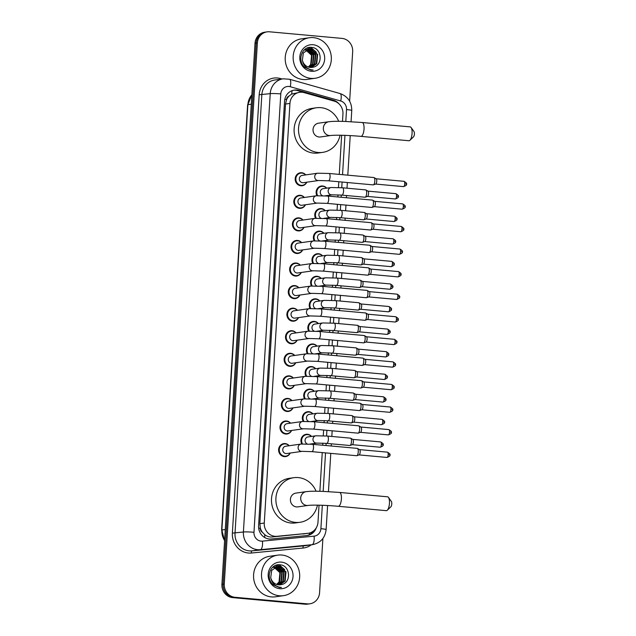 <?xml version="1.0" encoding="UTF-8"?>
<svg xmlns="http://www.w3.org/2000/svg" width="636" height="636" viewBox="0 0 636 636"><rect width="100%" height="100%" fill="white"/><g stroke="black" fill="none" stroke-linecap="round" stroke-linejoin="round"><path stroke-width="0.95" d="M316.966 195.705A6.551 6.106 -98.1 0 1 321.323 186.03A6.551 6.106 -98.1 0 1 322.643 185.998A6.551 6.106 -98.1 0 1 326.721 188.161M327.755 195.451A6.551 6.106 -98.1 0 1 327.468 196.015M315.591 218.275A6.551 6.106 -98.1 0 1 319.94 208.6A6.551 6.106 -98.1 0 1 321.26 208.568A6.551 6.106 -98.1 0 1 325.338 210.723M326.379 218.021A6.551 6.106 -98.1 0 1 326.093 218.585M314.208 240.845A6.551 6.106 -98.1 0 1 318.564 231.17A6.551 6.106 -98.1 0 1 319.884 231.138A6.551 6.106 -98.1 0 1 323.963 233.293M324.996 240.591A6.551 6.106 -98.1 0 1 324.71 241.155M312.825 263.415A6.551 6.106 -98.1 0 1 317.181 253.74A6.551 6.106 -98.1 0 1 318.501 253.708A6.551 6.106 -98.1 0 1 322.579 255.863M323.613 263.161A6.551 6.106 -98.1 0 1 323.327 263.725M311.449 285.985A6.551 6.106 -98.1 0 1 315.798 276.31A6.551 6.106 -98.1 0 1 317.118 276.278A6.551 6.106 -98.1 0 1 321.196 278.433M322.237 285.731A6.551 6.106 -98.1 0 1 321.951 286.295M310.066 308.555A6.551 6.106 -98.1 0 1 314.423 298.88A6.551 6.106 -98.1 0 1 315.742 298.848A6.551 6.106 -98.1 0 1 319.821 301.003M320.854 308.301A6.551 6.106 -98.1 0 1 320.568 308.865M308.683 331.125A6.551 6.106 -98.1 0 1 313.039 321.45A6.551 6.106 -98.1 0 1 314.359 321.419A6.551 6.106 -98.1 0 1 318.437 323.573M319.471 330.871A6.551 6.106 -98.1 0 1 319.185 331.435M307.307 353.695A6.551 6.106 -98.1 0 1 311.656 344.02A6.551 6.106 -98.1 0 1 312.976 343.989A6.551 6.106 -98.1 0 1 317.062 346.143M318.095 353.441A6.551 6.106 -98.1 0 1 317.809 354.006M305.924 376.266A6.551 6.106 -98.1 0 1 310.281 366.59A6.551 6.106 -98.1 0 1 311.6 366.559A6.551 6.106 -98.1 0 1 315.679 368.713M316.712 376.011A6.551 6.106 -98.1 0 1 316.426 376.576M304.541 398.836A6.551 6.106 -98.1 0 1 308.897 389.16A6.551 6.106 -98.1 0 1 310.217 389.129A6.551 6.106 -98.1 0 1 314.295 391.283M315.329 398.581A6.551 6.106 -98.1 0 1 315.043 399.146M303.165 421.406A6.551 6.106 -98.1 0 1 307.522 411.731A6.551 6.106 -98.1 0 1 308.834 411.699A6.551 6.106 -98.1 0 1 312.92 413.853M313.953 421.151A6.551 6.106 -98.1 0 1 313.667 421.716M301.782 443.976A6.551 6.106 -98.1 0 1 306.139 434.301A6.551 6.106 -98.1 0 1 307.458 434.269A6.551 6.106 -98.1 0 1 311.537 436.423M312.57 443.721A6.551 6.106 -98.1 0 1 312.284 444.286M302.656 249.908A6.551 6.106 -98.1 0 1 298.061 253.454A6.551 6.106 -98.1 0 1 296.742 253.486A6.551 6.106 -98.1 0 1 291.034 247.118A6.551 6.106 -98.1 0 1 296.217 240.48A6.551 6.106 -98.1 0 1 297.537 240.448A6.551 6.106 -98.1 0 1 301.615 242.61M301.273 272.478A6.551 6.106 -98.1 0 1 296.678 276.024A6.551 6.106 -98.1 0 1 295.358 276.056A6.551 6.106 -98.1 0 1 289.65 269.688A6.551 6.106 -98.1 0 1 294.842 263.05A6.551 6.106 -98.1 0 1 296.161 263.018A6.551 6.106 -98.1 0 1 300.24 265.18M299.89 295.048A6.551 6.106 -98.1 0 1 295.303 298.594A6.551 6.106 -98.1 0 1 293.983 298.626A6.551 6.106 -98.1 0 1 288.275 292.258A6.551 6.106 -98.1 0 1 293.458 285.62A6.551 6.106 -98.1 0 1 294.778 285.588A6.551 6.106 -98.1 0 1 298.856 287.75M298.515 317.618A6.551 6.106 -98.1 0 1 293.919 321.164A6.551 6.106 -98.1 0 1 292.6 321.196A6.551 6.106 -98.1 0 1 286.892 314.828A6.551 6.106 -98.1 0 1 292.075 308.19A6.551 6.106 -98.1 0 1 293.395 308.158A6.551 6.106 -98.1 0 1 297.473 310.32M304.032 227.338A6.551 6.106 -98.1 0 1 299.437 230.884A6.551 6.106 -98.1 0 1 298.125 230.916A6.551 6.106 -98.1 0 1 292.417 224.548A6.551 6.106 -98.1 0 1 297.6 217.91A6.551 6.106 -98.1 0 1 298.92 217.878A6.551 6.106 -98.1 0 1 302.998 220.04M306.798 182.198A6.551 6.106 -98.1 0 1 302.203 185.744A6.551 6.106 -98.1 0 1 300.884 185.776A6.551 6.106 -98.1 0 1 295.176 179.408A6.551 6.106 -98.1 0 1 300.359 172.769A6.551 6.106 -98.1 0 1 301.679 172.738A6.551 6.106 -98.1 0 1 305.757 174.9M305.415 204.768A6.551 6.106 -98.1 0 1 300.82 208.314A6.551 6.106 -98.1 0 1 299.5 208.346A6.551 6.106 -98.1 0 1 293.792 201.978A6.551 6.106 -98.1 0 1 298.984 195.339A6.551 6.106 -98.1 0 1 300.295 195.308A6.551 6.106 -98.1 0 1 304.382 197.47M297.131 340.188A6.551 6.106 -98.1 0 1 292.536 343.734A6.551 6.106 -98.1 0 1 291.216 343.766A6.551 6.106 -98.1 0 1 285.508 337.398A6.551 6.106 -98.1 0 1 290.7 330.76A6.551 6.106 -98.1 0 1 292.019 330.728A6.551 6.106 -98.1 0 1 296.098 332.89M295.748 362.759A6.551 6.106 -98.1 0 1 291.161 366.304A6.551 6.106 -98.1 0 1 289.841 366.336A6.551 6.106 -98.1 0 1 284.133 359.968A6.551 6.106 -98.1 0 1 289.316 353.33A6.551 6.106 -98.1 0 1 290.636 353.298A6.551 6.106 -98.1 0 1 294.714 355.46M294.373 385.329A6.551 6.106 -98.1 0 1 289.778 388.874A6.551 6.106 -98.1 0 1 288.458 388.906A6.551 6.106 -98.1 0 1 282.75 382.538A6.551 6.106 -98.1 0 1 287.933 375.9A6.551 6.106 -98.1 0 1 289.253 375.868A6.551 6.106 -98.1 0 1 293.339 378.03M292.989 407.899A6.551 6.106 -98.1 0 1 288.394 411.444A6.551 6.106 -98.1 0 1 287.075 411.476A6.551 6.106 -98.1 0 1 281.366 405.108A6.551 6.106 -98.1 0 1 286.558 398.47A6.551 6.106 -98.1 0 1 287.877 398.438A6.551 6.106 -98.1 0 1 291.956 400.601M291.606 430.469A6.551 6.106 -98.1 0 1 287.019 434.014A6.551 6.106 -98.1 0 1 285.699 434.046A6.551 6.106 -98.1 0 1 279.991 427.678A6.551 6.106 -98.1 0 1 285.174 421.04A6.551 6.106 -98.1 0 1 286.494 421.008A6.551 6.106 -98.1 0 1 290.572 423.171M290.231 453.039A6.551 6.106 -98.1 0 1 285.636 456.584A6.551 6.106 -98.1 0 1 284.316 456.616A6.551 6.106 -98.1 0 1 278.608 450.248A6.551 6.106 -98.1 0 1 283.799 443.61A6.551 6.106 -98.1 0 1 285.111 443.578A6.551 6.106 -98.1 0 1 289.197 445.741M342.502 121.365L342.947 114.035A12.283 11.44 81.9 0 0 334.234 101.132L304.095 92.61A12.283 11.44 81.9 0 0 302.116 92.244A12.283 11.44 81.9 0 0 299.643 92.307A12.283 11.44 81.9 0 0 289.937 103.43L264.266 523.038A12.283 11.44 81.9 0 0 276.954 536.291L307.8 533.326A12.283 11.44 81.9 0 0 308.277 533.262A12.283 11.44 81.9 0 0 317.992 522.148L319.026 505.191M262.43 532.3A12.283 11.44 -98.1 0 1 260.347 528.119L260.331 528.333A4.094 3.816 81.9 0 0 262.43 532.3L264.703 534.645C266.889 536.426 269.378 537.205 272.168 536.975L308.277 533.262M299.643 92.307L291.646 94.088L289.118 95.98A4.094 3.816 81.9 0 0 286.558 99.518A12.283 0.962 -176.5 0 0 284.809 99.375M286.558 99.518L286.55 99.733A12.283 11.44 -98.1 0 1 289.118 95.98M286.55 99.733L285.508 104.058L259.846 523.667L260.347 528.119M319.876 491.286L322.245 452.594M322.69 445.232L322.826 443.117M323.271 435.763L323.621 430.023M324.074 422.662L324.201 420.547M324.654 413.193L325.004 407.453M325.457 400.092L325.584 397.977M326.037 390.623L326.387 384.883M326.832 377.522L326.968 375.407M327.413 368.053L327.763 362.313M328.216 354.952L328.343 352.837M328.796 345.483L329.146 339.743M329.599 332.382L329.726 330.267M330.171 322.913L330.529 317.173M330.974 309.812L331.11 307.697M331.555 300.343L331.905 294.603M332.358 287.241L332.485 285.127M332.938 277.773L333.288 272.033M333.741 264.671L333.868 262.557M334.313 255.203L334.671 249.463M335.116 242.101L335.244 239.987M335.697 232.633L336.046 226.893M336.5 219.531L336.627 217.417M337.08 210.063L337.43 204.323M337.875 196.961L338.01 194.847M338.455 187.493L338.813 181.753M339.258 174.391L341.651 135.269M339.115 103.978A12.283 11.44 81.9 0 0 333.383 100.218L298.713 90.415A12.283 11.44 81.9 0 0 296.742 90.05A12.283 11.44 81.9 0 0 294.269 90.105A12.283 11.44 81.9 0 0 284.554 101.227L258.59 525.733A12.283 11.44 81.9 0 0 271.278 538.994L306.751 535.576A12.283 11.44 81.9 0 0 307.228 535.52A12.283 11.44 81.9 0 0 316.251 527.84M293.681 90.209A12.283 11.44 -98.1 0 1 295.565 90.217A12.283 11.44 -98.1 0 1 297.537 90.582L332.207 100.385A12.283 11.44 -98.1 0 1 334.027 101.076M322.889 538.501L319.574 592.688A12.283 11.44 -98.1 0 1 309.867 603.803A12.283 11.44 -98.1 0 1 307.395 603.866L234.962 597.276A12.283 11.44 -98.1 0 1 224.277 584.007L257.365 42.978A12.283 11.44 -98.1 0 1 267.08 31.864A12.283 11.44 -98.1 0 1 269.553 31.8L341.977 38.391A12.283 11.44 -98.1 0 1 352.67 51.659L349.641 101.204M309.867 603.803L307.514 604.136A12.283 11.44 -98.1 0 1 305.041 604.2L232.609 597.609A12.283 11.44 -98.1 0 1 221.924 584.341L255.012 43.312L256.189 43.145A12.283 11.44 -98.1 0 1 265.904 32.031A12.283 11.44 -98.1 0 0 256.189 43.145L223.101 584.174L256.189 43.145L257.365 42.978M232.609 597.609L233.786 597.442A12.283 11.44 -98.1 0 1 223.101 584.174A12.283 11.44 -98.1 0 0 233.786 597.442L306.218 604.033L234.962 597.276M308.691 603.969A12.283 11.44 -98.1 0 1 306.218 604.033A12.283 11.44 -98.1 0 0 308.691 603.969M313.604 530.925A12.283 11.44 -98.1 0 1 306.632 535.592M255.012 43.312A12.283 11.44 -98.1 0 1 264.719 32.198L267.08 31.864M311.004 78.371A20.471 19.072 -98.1 0 1 293.164 58.48A20.471 19.072 -98.1 0 1 309.374 37.739A20.471 19.072 -98.1 0 1 313.492 37.635A20.471 19.072 -98.1 0 1 331.332 57.526A20.471 19.072 -98.1 0 1 315.122 78.276A20.471 19.072 -98.1 0 1 311.004 78.371M315.122 78.276L307.172 79.405A20.471 19.072 -98.1 0 1 303.046 79.5A20.471 19.072 -98.1 0 1 285.214 59.609A20.471 19.072 -98.1 0 1 301.416 38.868L309.374 37.739M311.131 67.456L316.307 63.727L317.181 54.481L310.312 49.155L308.746 49.163M311.37 67.44L316.768 63.664L317.642 54.41L310.781 49.083L308.977 49.123L303.348 52.963L302.378 60.182A9.254 8.618 -98.1 0 0 310.209 67.424L314.43 63.998L315.305 54.744L307.824 49.385M310.432 67.44L314.9 63.926L315.774 54.68L308.905 49.354L308.047 49.314M309.231 67.273L312.562 64.26L313.437 55.014L306.918 49.727M306.679 49.695L305.956 49.648M309.478 67.321L313.031 64.196L313.906 54.942L307.14 49.624M306.035 50.204L311.568 55.276L310.694 64.53L308.516 66.82A9.254 8.618 -98.1 0 1 308.269 67.003M305.789 50.133L305.049 49.99M304.803 49.958L304.239 49.918M308.508 67.082L311.163 64.459L312.038 55.213L306.25 50.069M306.003 50.013L305.272 49.894M307.586 49.385L306.87 49.425M307.816 49.322L306.639 49.457M305.709 49.648L305.002 49.688M306.902 49.608L306.178 49.584M305.94 49.584L304.771 49.719M305.034 49.87L304.318 49.847M312.928 67.209A9.254 8.618 -98.1 0 1 312.077 67.376L312.928 67.209C323.406 65.595 321.919 48.066 311.966 47.454C302.084 45.53 296.662 60.81 304.787 67.36L311.052 70.079L313.135 70.063L310.948 69.753C306.115 68.346 303.253 65.158 302.378 60.182M313.063 44.727A13.348 12.434 -98.1 0 1 324.67 59.14A13.348 12.434 -98.1 0 1 311.433 71.288A13.348 12.434 -98.1 0 1 299.818 56.874A13.348 12.434 -98.1 0 1 313.063 44.727M312.077 67.376A9.254 8.618 -98.1 0 1 310.209 67.424M312.65 52.804L310.169 49.791M309.804 49.497L309.311 49.123M309.263 49.091L307.283 47.994M314.526 52.542L312.038 49.529M311.68 49.226L308.722 47.557M316.394 52.271L310.773 47.358M411.079 127.486L413.996 131.549A2.862 1.018 95.2 0 1 414.402 134.013A2.862 1.018 95.2 0 1 413.519 136.835L409.91 140.31A6.956 2.472 -84.8 0 0 412.064 133.457A6.956 2.472 -84.8 0 0 411.079 127.486A6.956 2.472 -84.8 0 0 410.196 126.882L362.162 122.51A6.956 2.472 95.2 0 1 364.031 129.084A6.956 2.472 95.2 0 1 360.898 136.366L408.932 140.739A6.956 2.472 -84.8 0 0 409.91 140.31M330.8 135.5A6.956 6.487 81.9 0 1 329.4 135.54A6.956 6.487 81.9 0 1 323.342 128.019A6.956 6.487 81.9 0 1 328.844 121.722L318.541 123.185A6.956 6.487 81.9 0 0 313.031 130.237A6.956 6.487 81.9 0 0 319.089 137.002A6.956 6.487 81.9 0 0 320.496 136.963L330.8 135.5C336.229 134.864 349.609 135.365 360.898 136.366M340.053 135.237A22.514 20.98 -98.1 0 1 322.683 152.37A22.514 20.98 -98.1 0 1 318.143 152.481A22.514 20.98 -98.1 0 1 298.523 130.595A22.514 20.98 -98.1 0 1 316.354 107.778A22.514 20.98 -98.1 0 1 320.886 107.667A22.514 20.98 -98.1 0 1 338.702 121.309M322.683 152.37L318.262 152.998A22.514 20.98 -98.1 0 1 313.731 153.109A22.514 20.98 -98.1 0 1 294.11 131.223A22.514 20.98 -98.1 0 1 311.934 108.406L316.354 107.778M388.453 497.4L391.371 501.47A2.862 1.018 95.2 0 1 391.776 503.935A2.862 1.018 95.2 0 1 390.894 506.757L387.284 510.231A6.956 2.472 -84.8 0 0 389.439 503.378A6.956 2.472 -84.8 0 0 388.453 497.4A6.956 2.472 -84.8 0 0 387.57 496.803L339.537 492.431A6.956 2.472 95.2 0 1 341.405 499.006A6.956 2.472 95.2 0 1 338.273 506.288L386.306 510.66A6.956 2.472 -84.8 0 0 387.284 510.231M308.174 505.421A6.956 6.487 81.9 0 1 306.775 505.453A6.956 6.487 81.9 0 1 300.717 497.94A6.956 6.487 81.9 0 1 306.218 491.636L295.915 493.099A6.956 6.487 81.9 0 0 290.406 500.158A6.956 6.487 81.9 0 0 296.463 506.916A6.956 6.487 81.9 0 0 297.871 506.884L308.174 505.421C313.604 504.777 326.984 505.286 338.273 506.288M317.428 505.159A22.514 20.98 -98.1 0 1 300.057 522.283A22.514 20.98 -98.1 0 1 295.517 522.402A22.514 20.98 -98.1 0 1 275.897 500.516A22.514 20.98 -98.1 0 1 293.729 477.7A22.514 20.98 -98.1 0 1 298.26 477.588A22.514 20.98 -98.1 0 1 316.076 491.223M300.057 522.283L295.637 522.911A22.514 20.98 -98.1 0 1 291.105 523.03A22.514 20.98 -98.1 0 1 271.485 501.144A22.514 20.98 -98.1 0 1 289.308 478.328L293.729 477.7M318.7 180.505L303.269 182.699A3.681 3.434 -98.1 0 1 299.317 179.137A3.681 3.434 -98.1 0 1 302.235 175.401L317.666 173.215A3.681 3.434 -98.1 0 0 317.96 180.529A3.681 3.434 -98.1 0 0 318.7 180.505L328.422 180.807L373.173 184.877A3.681 1.304 95.2 0 0 373.284 184.877A3.681 1.304 95.2 0 0 373.38 184.853A3.681 1.304 95.2 0 0 374.835 181.022A3.681 1.304 95.2 0 0 374.04 177.603A3.681 1.304 95.2 0 0 373.841 177.539A3.681 1.304 95.2 0 0 373.73 177.539M306.624 182.222A6.137 5.724 -98.1 0 1 302.442 185.299A6.137 5.724 -98.1 0 1 301.202 185.33A6.137 5.724 -98.1 0 1 295.851 179.36A6.137 5.724 -98.1 0 1 300.709 173.135A6.137 5.724 -98.1 0 1 301.949 173.103A6.137 5.724 -98.1 0 1 305.59 174.924M376.035 178.764A2.663 0.946 95.2 0 1 376.178 178.811A2.663 0.946 95.2 0 1 376.75 181.284A2.663 0.946 95.2 0 1 375.701 184.05A2.663 0.946 95.2 0 1 375.63 184.066L403.534 186.618C406.11 185.64 407.072 184.806 406.428 184.13L404.735 183.828A2.663 0.946 95.2 0 1 403.534 186.618M317.324 203.075L301.893 205.269A3.681 3.434 -98.1 0 1 297.934 201.707A3.681 3.434 -98.1 0 1 300.852 197.971L316.283 195.785A3.681 3.434 -98.1 0 0 316.577 203.099A3.681 3.434 -98.1 0 0 317.324 203.075L327.039 203.377L371.79 207.447A3.681 1.304 95.2 0 0 371.901 207.447A3.681 1.304 95.2 0 0 372.004 207.423A3.681 1.304 95.2 0 0 373.451 203.592A3.681 1.304 95.2 0 0 372.664 200.173A3.681 1.304 95.2 0 0 372.458 200.109A3.681 1.304 95.2 0 0 372.354 200.109M305.248 204.792A6.137 5.724 -98.1 0 1 301.059 207.869A6.137 5.724 -98.1 0 1 299.818 207.9A6.137 5.724 -98.1 0 1 294.468 201.93A6.137 5.724 -98.1 0 1 299.333 195.705A6.137 5.724 -98.1 0 1 300.566 195.673A6.137 5.724 -98.1 0 1 304.207 197.494M374.652 201.334A2.663 0.946 95.2 0 1 374.803 201.381A2.663 0.946 95.2 0 1 375.367 203.854A2.663 0.946 95.2 0 1 374.326 206.62A2.663 0.946 95.2 0 1 374.254 206.636M315.941 225.645L300.51 227.839A3.681 3.434 -98.1 0 1 296.559 224.277A3.681 3.434 -98.1 0 1 299.476 220.541L314.907 218.355A3.681 3.434 -98.1 0 0 315.202 225.669A3.681 3.434 -98.1 0 0 315.941 225.645L325.656 225.947L370.414 230.017A3.681 1.304 95.2 0 0 370.518 230.017A3.681 1.304 95.2 0 0 370.621 229.994A3.681 1.304 95.2 0 0 372.068 226.162A3.681 1.304 95.2 0 0 371.281 222.743A3.681 1.304 95.2 0 0 371.082 222.68A3.681 1.304 95.2 0 0 370.971 222.68M303.865 227.362A6.137 5.724 -98.1 0 1 299.675 230.439A6.137 5.724 -98.1 0 1 298.443 230.47A6.137 5.724 -98.1 0 1 293.093 224.5A6.137 5.724 -98.1 0 1 297.95 218.275A6.137 5.724 -98.1 0 1 299.19 218.243A6.137 5.724 -98.1 0 1 302.831 220.064M373.276 223.904A2.663 0.946 95.2 0 1 373.419 223.952A2.663 0.946 95.2 0 1 373.992 226.424A2.663 0.946 95.2 0 1 372.942 229.191A2.663 0.946 95.2 0 1 372.871 229.206L400.775 231.758C403.351 230.781 404.313 229.946 403.669 229.27L401.968 228.968A2.663 0.946 95.2 0 1 400.775 231.758M314.558 248.215L299.127 250.409A3.681 3.434 -98.1 0 1 295.176 246.848A3.681 3.434 -98.1 0 1 298.093 243.111L313.524 240.925A3.681 3.434 -98.1 0 0 313.818 248.239A3.681 3.434 -98.1 0 0 314.558 248.215L324.281 248.517L369.031 252.587A3.681 1.304 95.2 0 0 369.142 252.587A3.681 1.304 95.2 0 0 369.238 252.564A3.681 1.304 95.2 0 0 370.693 248.732A3.681 1.304 95.2 0 0 369.898 245.313A3.681 1.304 95.2 0 0 369.699 245.25A3.681 1.304 95.2 0 0 369.588 245.25M302.482 249.932A6.137 5.724 -98.1 0 1 298.3 253.009A6.137 5.724 -98.1 0 1 297.06 253.041A6.137 5.724 -98.1 0 1 291.709 247.07A6.137 5.724 -98.1 0 1 296.575 240.845A6.137 5.724 -98.1 0 1 297.807 240.813A6.137 5.724 -98.1 0 1 301.448 242.634M371.893 246.474A2.663 0.946 95.2 0 1 372.036 246.522A2.663 0.946 95.2 0 1 372.609 248.994A2.663 0.946 95.2 0 1 371.559 251.761A2.663 0.946 95.2 0 1 371.488 251.776L399.392 254.328C401.968 253.351 402.938 252.516 402.286 251.84L400.593 251.538A2.663 0.946 95.2 0 1 399.392 254.328M313.182 270.785L297.751 272.979A3.681 3.434 -98.1 0 1 293.8 269.418A3.681 3.434 -98.1 0 1 296.71 265.681L312.149 263.495A3.681 3.434 -98.1 0 0 312.435 270.809A3.681 3.434 -98.1 0 0 313.182 270.785L322.897 271.087L367.648 275.157A3.681 1.304 95.2 0 0 367.759 275.157A3.681 1.304 95.2 0 0 367.862 275.134A3.681 1.304 95.2 0 0 369.309 271.302A3.681 1.304 95.2 0 0 368.522 267.883A3.681 1.304 95.2 0 0 368.316 267.82A3.681 1.304 95.2 0 0 368.212 267.82M301.106 272.502A6.137 5.724 -98.1 0 1 296.917 275.579A6.137 5.724 -98.1 0 1 295.676 275.611A6.137 5.724 -98.1 0 1 290.326 269.64A6.137 5.724 -98.1 0 1 295.191 263.415A6.137 5.724 -98.1 0 1 296.424 263.384A6.137 5.724 -98.1 0 1 300.065 265.204M370.51 269.044A2.663 0.946 95.2 0 1 370.661 269.092A2.663 0.946 95.2 0 1 371.225 271.564A2.663 0.946 95.2 0 1 370.184 274.331A2.663 0.946 95.2 0 1 370.112 274.347L398.009 276.899C400.585 275.921 401.555 275.086 400.911 274.41L399.209 274.108A2.663 0.946 95.2 0 1 398.009 276.899M311.799 293.355L296.368 295.549A3.681 3.434 -98.1 0 1 292.417 291.988A3.681 3.434 -98.1 0 1 295.335 288.251L310.765 286.065A3.681 3.434 -98.1 0 0 311.06 293.379A3.681 3.434 -98.1 0 0 311.799 293.355L321.514 293.657L366.272 297.728A3.681 1.304 95.2 0 0 366.384 297.728A3.681 1.304 95.2 0 0 366.479 297.704A3.681 1.304 95.2 0 0 367.926 293.872A3.681 1.304 95.2 0 0 367.139 290.453A3.681 1.304 95.2 0 0 366.94 290.39A3.681 1.304 95.2 0 0 366.829 290.39M299.723 295.072A6.137 5.724 -98.1 0 1 295.533 298.149A6.137 5.724 -98.1 0 1 294.301 298.181A6.137 5.724 -98.1 0 1 288.951 292.21A6.137 5.724 -98.1 0 1 293.808 285.985A6.137 5.724 -98.1 0 1 295.048 285.954A6.137 5.724 -98.1 0 1 298.689 287.774M369.134 291.614A2.663 0.946 95.2 0 1 369.278 291.662A2.663 0.946 95.2 0 1 369.85 294.134A2.663 0.946 95.2 0 1 368.8 296.901A2.663 0.946 95.2 0 1 368.729 296.917L396.633 299.461C399.209 298.491 400.171 297.656 399.527 296.98L397.826 296.678A2.663 0.946 95.2 0 1 396.633 299.461M310.416 315.925L294.985 318.119A3.681 3.434 -98.1 0 1 291.034 314.558A3.681 3.434 -98.1 0 1 293.951 310.821L309.382 308.635A3.681 3.434 -98.1 0 0 309.676 315.949A3.681 3.434 -98.1 0 0 310.416 315.925L320.139 316.227L364.889 320.298A3.681 1.304 95.2 0 0 365 320.298A3.681 1.304 95.2 0 0 365.096 320.274A3.681 1.304 95.2 0 0 366.551 316.442A3.681 1.304 95.2 0 0 365.756 313.023A3.681 1.304 95.2 0 0 365.557 312.96A3.681 1.304 95.2 0 0 365.446 312.96M298.34 317.642A6.137 5.724 -98.1 0 1 294.158 320.719A6.137 5.724 -98.1 0 1 292.918 320.751A6.137 5.724 -98.1 0 1 287.567 314.78A6.137 5.724 -98.1 0 1 292.433 308.555A6.137 5.724 -98.1 0 1 293.665 308.524A6.137 5.724 -98.1 0 1 297.306 310.344M367.751 314.184A2.663 0.946 95.2 0 1 367.894 314.232A2.663 0.946 95.2 0 1 368.467 316.704A2.663 0.946 95.2 0 1 367.425 319.471A2.663 0.946 95.2 0 1 367.346 319.487M309.04 338.495L293.609 340.689A3.681 3.434 -98.1 0 1 289.658 337.128A3.681 3.434 -98.1 0 1 292.576 333.391L308.007 331.197A3.681 3.434 -98.1 0 0 308.301 338.519A3.681 3.434 -98.1 0 0 309.04 338.495L318.755 338.797L363.506 342.868A3.681 1.304 95.2 0 0 363.617 342.868A3.681 1.304 95.2 0 0 363.72 342.844A3.681 1.304 95.2 0 0 365.167 339.012A3.681 1.304 95.2 0 0 364.38 335.593A3.681 1.304 95.2 0 0 364.174 335.53A3.681 1.304 95.2 0 0 364.07 335.53M296.964 340.212A6.137 5.724 -98.1 0 1 292.775 343.289A6.137 5.724 -98.1 0 1 291.542 343.321A6.137 5.724 -98.1 0 1 286.184 337.35A6.137 5.724 -98.1 0 1 291.05 331.125A6.137 5.724 -98.1 0 1 292.29 331.094A6.137 5.724 -98.1 0 1 295.923 332.914M366.368 336.754A2.663 0.946 95.2 0 1 366.519 336.802A2.663 0.946 95.2 0 1 367.091 339.274A2.663 0.946 95.2 0 1 366.042 342.041A2.663 0.946 95.2 0 1 365.97 342.057L393.867 344.601C396.451 343.631 397.413 342.796 396.769 342.12L395.067 341.818A2.663 0.946 95.2 0 1 393.867 344.601M307.657 361.065L292.226 363.259A3.681 3.434 -98.1 0 1 288.275 359.698A3.681 3.434 -98.1 0 1 291.193 355.961L306.624 353.767A3.681 3.434 -98.1 0 0 306.918 361.089A3.681 3.434 -98.1 0 0 307.657 361.065L317.372 361.367L362.13 365.438A3.681 1.304 95.2 0 0 362.242 365.438A3.681 1.304 95.2 0 0 362.337 365.414A3.681 1.304 95.2 0 0 363.784 361.582A3.681 1.304 95.2 0 0 362.997 358.163A3.681 1.304 95.2 0 0 362.798 358.1A3.681 1.304 95.2 0 0 362.687 358.1M295.581 362.782A6.137 5.724 -98.1 0 1 291.391 365.859A6.137 5.724 -98.1 0 1 290.159 365.891A6.137 5.724 -98.1 0 1 284.809 359.92A6.137 5.724 -98.1 0 1 289.666 353.695A6.137 5.724 -98.1 0 1 290.906 353.664A6.137 5.724 -98.1 0 1 294.548 355.484M364.992 359.324A2.663 0.946 95.2 0 1 365.136 359.372A2.663 0.946 95.2 0 1 365.708 361.844A2.663 0.946 95.2 0 1 364.659 364.611A2.663 0.946 95.2 0 1 364.587 364.627L392.492 367.171C395.067 366.201 396.029 365.366 395.385 364.69L393.684 364.388A2.663 0.946 95.2 0 1 392.492 367.171M306.282 383.635L290.851 385.829A3.681 3.434 -98.1 0 1 286.892 382.268A3.681 3.434 -98.1 0 1 289.809 378.531L305.24 376.337A3.681 3.434 -98.1 0 0 305.534 383.659A3.681 3.434 -98.1 0 0 306.282 383.635L315.997 383.937L360.747 388.008A3.681 1.304 95.2 0 0 360.858 388.008A3.681 1.304 95.2 0 0 360.962 387.984A3.681 1.304 95.2 0 0 362.409 384.152A3.681 1.304 95.2 0 0 361.622 380.733A3.681 1.304 95.2 0 0 361.415 380.67A3.681 1.304 95.2 0 0 361.304 380.67M294.198 385.352A6.137 5.724 -98.1 0 1 290.016 388.429A6.137 5.724 -98.1 0 1 288.776 388.461A6.137 5.724 -98.1 0 1 283.425 382.49A6.137 5.724 -98.1 0 1 288.291 376.266A6.137 5.724 -98.1 0 1 289.523 376.234A6.137 5.724 -98.1 0 1 293.164 378.054M363.609 381.894A2.663 0.946 95.2 0 1 363.76 381.942A2.663 0.946 95.2 0 1 364.325 384.414A2.663 0.946 95.2 0 1 363.283 387.181A2.663 0.946 95.2 0 1 363.204 387.197L391.108 389.741C393.684 388.771 394.654 387.936 394.01 387.26L392.309 386.958A2.663 0.946 95.2 0 1 391.108 389.741M304.898 406.205L289.467 408.399A3.681 3.434 -98.1 0 1 285.516 404.838A3.681 3.434 -98.1 0 1 288.434 401.101L303.865 398.907A3.681 3.434 -98.1 0 0 304.159 406.229A3.681 3.434 -98.1 0 0 304.898 406.205L314.613 406.507L359.372 410.578A3.681 1.304 95.2 0 0 359.475 410.578A3.681 1.304 95.2 0 0 359.579 410.554A3.681 1.304 95.2 0 0 361.025 406.722A3.681 1.304 95.2 0 0 360.238 403.304A3.681 1.304 95.2 0 0 360.04 403.24A3.681 1.304 95.2 0 0 359.928 403.24M292.822 407.922A6.137 5.724 -98.1 0 1 288.633 410.999A6.137 5.724 -98.1 0 1 287.4 411.031A6.137 5.724 -98.1 0 1 282.042 405.06A6.137 5.724 -98.1 0 1 286.908 398.836A6.137 5.724 -98.1 0 1 288.148 398.804A6.137 5.724 -98.1 0 1 291.789 400.624M362.234 404.464A2.663 0.946 95.2 0 1 362.377 404.512A2.663 0.946 95.2 0 1 362.949 406.984A2.663 0.946 95.2 0 1 361.9 409.751A2.663 0.946 95.2 0 1 361.828 409.767M303.515 428.775L288.084 430.97A3.681 3.434 -98.1 0 1 284.133 427.408A3.681 3.434 -98.1 0 1 287.051 423.671L302.482 421.477A3.681 3.434 -98.1 0 0 302.776 428.799A3.681 3.434 -98.1 0 0 303.515 428.775L313.238 429.077L357.989 433.148A3.681 1.304 95.2 0 0 358.1 433.148A3.681 1.304 95.2 0 0 358.195 433.124A3.681 1.304 95.2 0 0 359.65 429.292A3.681 1.304 95.2 0 0 358.855 425.874A3.681 1.304 95.2 0 0 358.656 425.81A3.681 1.304 95.2 0 0 358.545 425.81M291.439 430.493A6.137 5.724 -98.1 0 1 287.249 433.569A6.137 5.724 -98.1 0 1 286.017 433.601A6.137 5.724 -98.1 0 1 280.667 427.63A6.137 5.724 -98.1 0 1 285.524 421.406A6.137 5.724 -98.1 0 1 286.764 421.374A6.137 5.724 -98.1 0 1 290.406 423.194M360.851 427.034A2.663 0.946 95.2 0 1 360.994 427.082A2.663 0.946 95.2 0 1 361.566 429.554A2.663 0.946 95.2 0 1 360.517 432.321A2.663 0.946 95.2 0 1 360.445 432.337M302.14 451.345L286.709 453.54A3.681 3.434 -98.1 0 1 282.75 449.978A3.681 3.434 -98.1 0 1 285.667 446.241L301.098 444.047A3.681 3.434 -98.1 0 0 301.392 451.369A3.681 3.434 -98.1 0 0 302.14 451.345L311.855 451.647L356.605 455.718A3.681 1.304 95.2 0 0 356.716 455.718A3.681 1.304 95.2 0 0 356.82 455.694A3.681 1.304 95.2 0 0 358.267 451.862A3.681 1.304 95.2 0 0 357.48 448.444A3.681 1.304 95.2 0 0 357.273 448.38A3.681 1.304 95.2 0 0 357.162 448.38M290.056 453.063A6.137 5.724 -98.1 0 1 285.874 456.139A6.137 5.724 -98.1 0 1 284.634 456.171A6.137 5.724 -98.1 0 1 279.284 450.201A6.137 5.724 -98.1 0 1 284.149 443.976A6.137 5.724 -98.1 0 1 285.381 443.944A6.137 5.724 -98.1 0 1 289.022 445.764M359.467 449.604A2.663 0.946 95.2 0 1 359.618 449.652A2.663 0.946 95.2 0 1 360.183 452.124A2.663 0.946 95.2 0 1 359.141 454.891A2.663 0.946 95.2 0 1 359.07 454.907L386.966 457.451C389.542 456.481 390.512 455.646 389.868 454.971L388.167 454.668A2.663 0.946 95.2 0 1 386.966 457.451M322.436 195.697A3.681 3.434 -98.1 0 1 323.199 188.654L331.149 187.525A3.681 3.434 -98.1 0 0 331.443 194.847A3.681 3.434 -98.1 0 0 332.183 194.823L341.898 195.125L365 197.224A3.681 1.304 95.2 0 1 364.897 197.2M365.557 189.886A3.681 1.304 95.2 0 1 365.668 189.886A3.681 1.304 95.2 0 1 365.875 189.949A3.681 1.304 95.2 0 1 366.638 193.678A3.681 1.304 95.2 0 1 365.215 197.2A3.681 1.304 95.2 0 1 365.112 197.224A3.681 1.304 95.2 0 1 365 197.224M317.706 195.665A6.137 5.724 -98.1 0 1 321.673 186.388A6.137 5.724 -98.1 0 1 322.913 186.364A6.137 5.724 -98.1 0 1 326.554 188.184M367.862 191.11A2.663 0.946 95.2 0 1 368.013 191.158A2.663 0.946 95.2 0 1 368.578 193.63A2.663 0.946 95.2 0 1 367.536 196.397A2.663 0.946 95.2 0 1 367.465 196.413L395.361 198.965C397.937 197.987 398.907 197.152 398.263 196.476L396.562 196.174A2.663 0.946 95.2 0 1 395.361 198.965M327.588 195.475A6.137 5.724 -98.1 0 1 327.286 195.999M321.061 218.267A3.681 3.434 -98.1 0 1 321.816 211.224L329.766 210.095A3.681 3.434 -98.1 0 0 330.06 217.417A3.681 3.434 -98.1 0 0 330.807 217.393L340.522 217.695L363.625 219.794A3.681 1.304 95.2 0 1 363.514 219.77M364.182 212.456A3.681 1.304 95.2 0 1 364.293 212.456A3.681 1.304 95.2 0 1 364.492 212.519A3.681 1.304 95.2 0 1 365.255 216.248A3.681 1.304 95.2 0 1 363.832 219.77A3.681 1.304 95.2 0 1 363.728 219.794A3.681 1.304 95.2 0 1 363.625 219.794M316.323 218.235A6.137 5.724 -98.1 0 1 320.298 208.958A6.137 5.724 -98.1 0 1 321.53 208.934A6.137 5.724 -98.1 0 1 325.171 210.755M366.487 213.68A2.663 0.946 95.2 0 1 366.63 213.728A2.663 0.946 95.2 0 1 367.203 216.2A2.663 0.946 95.2 0 1 366.153 218.967A2.663 0.946 95.2 0 1 366.082 218.983M326.204 218.045A6.137 5.724 -98.1 0 1 325.91 218.569M319.677 240.837A3.681 3.434 -98.1 0 1 320.441 233.794L328.391 232.665A3.681 3.434 -98.1 0 0 328.685 239.987A3.681 3.434 -98.1 0 0 329.424 239.963L339.139 240.265L362.242 242.364A3.681 1.304 95.2 0 1 362.13 242.34M362.798 235.026A3.681 1.304 95.2 0 1 362.91 235.026A3.681 1.304 95.2 0 1 363.108 235.089A3.681 1.304 95.2 0 1 363.879 238.81A3.681 1.304 95.2 0 1 362.448 242.34A3.681 1.304 95.2 0 1 362.353 242.364A3.681 1.304 95.2 0 1 362.242 242.364M314.939 240.805A6.137 5.724 -98.1 0 1 318.914 231.528A6.137 5.724 -98.1 0 1 320.147 231.504A6.137 5.724 -98.1 0 1 323.788 233.325M365.104 236.25A2.663 0.946 95.2 0 1 365.247 236.298A2.663 0.946 95.2 0 1 365.819 238.77A2.663 0.946 95.2 0 1 364.77 241.537A2.663 0.946 95.2 0 1 364.698 241.553L392.603 244.105C395.179 243.127 396.149 242.292 395.497 241.616L393.803 241.314A2.663 0.946 95.2 0 1 392.603 244.105M324.829 240.615A6.137 5.724 -98.1 0 1 324.527 241.139M318.294 263.407A3.681 3.434 -98.1 0 1 319.057 256.364L327.007 255.235A3.681 3.434 -98.1 0 0 327.302 262.557A3.681 3.434 -98.1 0 0 328.041 262.533L337.764 262.835L360.858 264.934A3.681 1.304 95.2 0 1 360.755 264.91M361.423 257.596A3.681 1.304 95.2 0 1 361.526 257.596A3.681 1.304 95.2 0 1 361.733 257.66A3.681 1.304 95.2 0 1 362.496 261.38A3.681 1.304 95.2 0 1 361.073 264.91A3.681 1.304 95.2 0 1 360.97 264.934A3.681 1.304 95.2 0 1 360.858 264.934M313.564 263.376A6.137 5.724 -98.1 0 1 317.531 254.098A6.137 5.724 -98.1 0 1 318.771 254.074A6.137 5.724 -98.1 0 1 322.412 255.895M363.72 258.82A2.663 0.946 95.2 0 1 363.872 258.868A2.663 0.946 95.2 0 1 364.436 261.34A2.663 0.946 95.2 0 1 363.395 264.107A2.663 0.946 95.2 0 1 363.323 264.123L391.22 266.675C393.795 265.697 394.765 264.862 394.121 264.186L392.42 263.884A2.663 0.946 95.2 0 1 391.22 266.675M323.446 263.185A6.137 5.724 -98.1 0 1 323.152 263.709M316.919 285.977A3.681 3.434 -98.1 0 1 317.674 278.934L325.624 277.805A3.681 3.434 -98.1 0 0 325.918 285.127A3.681 3.434 -98.1 0 0 326.666 285.103L336.38 285.405L359.483 287.504A3.681 1.304 95.2 0 1 359.372 287.48M360.04 280.166A3.681 1.304 95.2 0 1 360.151 280.166A3.681 1.304 95.2 0 1 360.35 280.23A3.681 1.304 95.2 0 1 361.113 283.95A3.681 1.304 95.2 0 1 359.69 287.48A3.681 1.304 95.2 0 1 359.586 287.504A3.681 1.304 95.2 0 1 359.483 287.504M312.181 285.946A6.137 5.724 -98.1 0 1 316.156 276.668A6.137 5.724 -98.1 0 1 317.388 276.644A6.137 5.724 -98.1 0 1 321.029 278.465M362.345 281.39A2.663 0.946 95.2 0 1 362.488 281.438A2.663 0.946 95.2 0 1 363.061 283.91A2.663 0.946 95.2 0 1 362.011 286.677A2.663 0.946 95.2 0 1 361.94 286.693M322.062 285.755A6.137 5.724 -98.1 0 1 321.768 286.28M315.536 308.547A3.681 3.434 -98.1 0 1 316.299 301.504L324.249 300.375A3.681 3.434 -98.1 0 0 324.543 307.697A3.681 3.434 -98.1 0 0 325.282 307.673L334.997 307.975L358.1 310.074A3.681 1.304 95.2 0 1 357.996 310.05M358.656 302.736A3.681 1.304 95.2 0 1 358.768 302.736A3.681 1.304 95.2 0 1 358.966 302.8A3.681 1.304 95.2 0 1 359.738 306.52A3.681 1.304 95.2 0 1 358.307 310.05A3.681 1.304 95.2 0 1 358.211 310.074A3.681 1.304 95.2 0 1 358.1 310.074M310.797 308.508A6.137 5.724 -98.1 0 1 314.772 299.238A6.137 5.724 -98.1 0 1 316.012 299.214A6.137 5.724 -98.1 0 1 319.646 301.035M360.962 303.96A2.663 0.946 95.2 0 1 361.105 304.008A2.663 0.946 95.2 0 1 361.677 306.48A2.663 0.946 95.2 0 1 360.628 309.247A2.663 0.946 95.2 0 1 360.556 309.263L388.461 311.815C391.037 310.837 392.007 310.002 391.355 309.327L389.661 309.024A2.663 0.946 95.2 0 1 388.461 311.815M320.687 308.325A6.137 5.724 -98.1 0 1 320.385 308.85M314.152 331.118A3.681 3.434 -98.1 0 1 314.915 324.074L322.865 322.945A3.681 3.434 -98.1 0 0 323.16 330.267A3.681 3.434 -98.1 0 0 323.899 330.243L333.622 330.545L356.716 332.644A3.681 1.304 95.2 0 1 356.613 332.62M357.281 325.306A3.681 1.304 95.2 0 1 357.384 325.306A3.681 1.304 95.2 0 1 357.591 325.37A3.681 1.304 95.2 0 1 358.354 329.09A3.681 1.304 95.2 0 1 356.931 332.62A3.681 1.304 95.2 0 1 356.828 332.644A3.681 1.304 95.2 0 1 356.716 332.644M309.422 331.078A6.137 5.724 -98.1 0 1 313.389 321.808A6.137 5.724 -98.1 0 1 314.629 321.784A6.137 5.724 -98.1 0 1 318.27 323.597M359.579 326.53A2.663 0.946 95.2 0 1 359.73 326.578A2.663 0.946 95.2 0 1 360.294 329.05A2.663 0.946 95.2 0 1 359.253 331.817A2.663 0.946 95.2 0 1 359.181 331.833L387.078 334.385C389.653 333.407 390.623 332.572 389.979 331.897L388.278 331.595A2.663 0.946 95.2 0 1 387.078 334.385M319.304 330.895A6.137 5.724 -98.1 0 1 319.01 331.42M312.777 353.688A3.681 3.434 -98.1 0 1 313.532 346.644L321.482 345.515A3.681 3.434 -98.1 0 0 321.776 352.837A3.681 3.434 -98.1 0 0 322.524 352.813L332.238 353.115L355.341 355.214A3.681 1.304 95.2 0 1 355.23 355.19M355.898 347.876A3.681 1.304 95.2 0 1 356.009 347.876A3.681 1.304 95.2 0 1 356.208 347.94A3.681 1.304 95.2 0 1 356.979 351.66A3.681 1.304 95.2 0 1 355.548 355.19A3.681 1.304 95.2 0 1 355.452 355.214A3.681 1.304 95.2 0 1 355.341 355.214M308.039 353.648A6.137 5.724 -98.1 0 1 312.014 344.378A6.137 5.724 -98.1 0 1 313.246 344.354A6.137 5.724 -98.1 0 1 316.887 346.167M358.203 349.1A2.663 0.946 95.2 0 1 358.346 349.148A2.663 0.946 95.2 0 1 358.919 351.621A2.663 0.946 95.2 0 1 357.869 354.387A2.663 0.946 95.2 0 1 357.798 354.403L385.702 356.955C388.278 355.977 389.24 355.142 388.596 354.467L386.895 354.165A2.663 0.946 95.2 0 1 385.702 356.955M317.921 353.465A6.137 5.724 -98.1 0 1 317.626 353.99M311.394 376.258A3.681 3.434 -98.1 0 1 312.157 369.214L320.107 368.085A3.681 3.434 -98.1 0 0 320.401 375.407A3.681 3.434 -98.1 0 0 321.14 375.383L330.855 375.685L353.958 377.784A3.681 1.304 95.2 0 1 353.855 377.76M354.514 370.446A3.681 1.304 95.2 0 1 354.626 370.446A3.681 1.304 95.2 0 1 354.824 370.51A3.681 1.304 95.2 0 1 355.596 374.23A3.681 1.304 95.2 0 1 354.173 377.76A3.681 1.304 95.2 0 1 354.069 377.784A3.681 1.304 95.2 0 1 353.958 377.784M306.655 376.218A6.137 5.724 -98.1 0 1 310.63 366.948A6.137 5.724 -98.1 0 1 311.871 366.924A6.137 5.724 -98.1 0 1 315.512 368.737M356.82 371.67A2.663 0.946 95.2 0 1 356.963 371.718A2.663 0.946 95.2 0 1 357.535 374.191A2.663 0.946 95.2 0 1 356.494 376.957A2.663 0.946 95.2 0 1 356.414 376.973L384.319 379.517C386.895 378.547 387.865 377.712 387.213 377.037L385.519 376.735A2.663 0.946 95.2 0 1 384.319 379.517M316.545 376.035A6.137 5.724 -98.1 0 1 316.243 376.56M310.01 398.828A3.681 3.434 -98.1 0 1 310.773 391.784L318.723 390.655A3.681 3.434 -98.1 0 0 319.018 397.977A3.681 3.434 -98.1 0 0 319.757 397.953L329.48 398.255L352.575 400.354A3.681 1.304 95.2 0 1 352.471 400.33M353.139 393.016A3.681 1.304 95.2 0 1 353.242 393.016A3.681 1.304 95.2 0 1 353.449 393.08A3.681 1.304 95.2 0 1 354.212 396.8A3.681 1.304 95.2 0 1 352.789 400.33A3.681 1.304 95.2 0 1 352.686 400.354A3.681 1.304 95.2 0 1 352.575 400.354M305.28 398.788A6.137 5.724 -98.1 0 1 309.247 389.518A6.137 5.724 -98.1 0 1 310.487 389.494A6.137 5.724 -98.1 0 1 314.128 391.307M355.445 394.24A2.663 0.946 95.2 0 1 355.588 394.288A2.663 0.946 95.2 0 1 356.16 396.761A2.663 0.946 95.2 0 1 355.111 399.527A2.663 0.946 95.2 0 1 355.039 399.543M315.162 398.605A6.137 5.724 -98.1 0 1 314.868 399.13M308.635 421.398A3.681 3.434 -98.1 0 1 309.39 414.354L317.348 413.225A3.681 3.434 -98.1 0 0 317.634 420.547A3.681 3.434 -98.1 0 0 318.382 420.523L328.096 420.825L351.199 422.924A3.681 1.304 95.2 0 1 351.088 422.9M351.756 415.586A3.681 1.304 95.2 0 1 351.867 415.586A3.681 1.304 95.2 0 1 352.066 415.65A3.681 1.304 95.2 0 1 352.837 419.37A3.681 1.304 95.2 0 1 351.406 422.9A3.681 1.304 95.2 0 1 351.31 422.924A3.681 1.304 95.2 0 1 351.199 422.924M303.897 421.358A6.137 5.724 -98.1 0 1 307.872 412.088A6.137 5.724 -98.1 0 1 309.104 412.064A6.137 5.724 -98.1 0 1 312.745 413.877M354.061 416.811A2.663 0.946 95.2 0 1 354.204 416.858A2.663 0.946 95.2 0 1 354.777 419.331A2.663 0.946 95.2 0 1 353.727 422.097A2.663 0.946 95.2 0 1 353.656 422.113L381.56 424.657C384.136 423.687 385.098 422.853 384.454 422.177L382.753 421.875A2.663 0.946 95.2 0 1 381.56 424.657M313.786 421.175A6.137 5.724 -98.1 0 1 313.484 421.7M307.252 443.968A3.681 3.434 -98.1 0 1 308.015 436.924L315.965 435.795A3.681 3.434 -98.1 0 0 316.259 443.117A3.681 3.434 -98.1 0 0 316.998 443.093L326.713 443.395L349.816 445.494A3.681 1.304 95.2 0 1 349.713 445.47M350.372 438.156A3.681 1.304 95.2 0 1 350.484 438.156A3.681 1.304 95.2 0 1 350.69 438.22A3.681 1.304 95.2 0 1 351.454 441.94A3.681 1.304 95.2 0 1 350.031 445.47A3.681 1.304 95.2 0 1 349.927 445.494A3.681 1.304 95.2 0 1 349.816 445.494M302.521 443.928A6.137 5.724 -98.1 0 1 306.488 434.658A6.137 5.724 -98.1 0 1 307.729 434.634A6.137 5.724 -98.1 0 1 311.37 436.447M352.678 439.381A2.663 0.946 95.2 0 1 352.829 439.428A2.663 0.946 95.2 0 1 353.393 441.901A2.663 0.946 95.2 0 1 352.352 444.667A2.663 0.946 95.2 0 1 352.28 444.683L380.177 447.227C382.753 446.257 383.723 445.423 383.079 444.747L381.377 444.445A2.663 0.946 95.2 0 1 380.177 447.227M312.403 443.745A6.137 5.724 -98.1 0 1 312.101 444.27M279.355 595.773A20.471 19.072 -98.1 0 1 261.515 575.882A20.471 19.072 -98.1 0 1 277.725 555.141A20.471 19.072 -98.1 0 1 281.843 555.037A20.471 19.072 -98.1 0 1 299.683 574.928A20.471 19.072 -98.1 0 1 283.481 595.67A20.471 19.072 -98.1 0 1 279.355 595.773M283.481 595.67L275.523 596.799A20.471 19.072 -98.1 0 1 271.405 596.902A20.471 19.072 -98.1 0 1 253.565 577.011A20.471 19.072 -98.1 0 1 269.775 556.262L277.725 555.141M279.49 584.85L284.658 581.129L285.532 571.875L278.663 566.549L277.097 566.557M279.721 584.842L285.127 581.066L286.001 571.812L279.132 566.485L277.328 566.525L271.699 570.365L270.729 577.583A9.254 8.618 -98.1 0 0 278.568 584.818A9.254 8.618 -98.1 0 0 280.428 584.77A9.254 8.618 -98.1 0 0 281.279 584.603C291.765 582.997 290.27 565.468 280.317 564.848C270.435 562.924 265.021 578.203 273.138 584.754L279.403 587.481L281.486 587.457L279.307 587.155C274.466 585.74 271.612 582.552 270.729 577.583M278.544 584.818L282.789 581.399L283.664 572.146L276.175 566.779M278.783 584.834L283.259 581.328L284.133 572.074L277.264 566.748L276.406 566.716M277.59 584.675L280.921 581.662L281.796 572.408L275.277 567.121M275.03 567.089L274.307 567.05M277.829 584.723L281.382 581.598L282.257 572.344L275.499 567.026M274.386 567.598L279.92 572.678L279.045 581.924L276.867 584.214A9.254 8.618 -98.1 0 1 276.62 584.397M274.14 567.535L273.401 567.392M273.162 567.36L272.59 567.32M276.859 584.476L279.514 581.861L280.389 572.607L274.609 567.471M274.362 567.415L273.631 567.296M275.937 566.779L275.229 566.827M276.167 566.724L274.99 566.851M274.068 567.05L273.361 567.089M275.253 567.002L274.537 566.978M274.299 566.986L273.122 567.121M273.385 567.272L272.669 567.248M281.414 562.121A13.348 12.434 -98.1 0 1 293.029 576.534A13.348 12.434 -98.1 0 1 279.792 588.682A13.348 12.434 -98.1 0 1 268.177 574.276A13.348 12.434 -98.1 0 1 281.414 562.121M280.412 584.778L281.279 584.603M281.009 570.206L278.52 567.193M278.163 566.891L277.662 566.517M277.614 566.485L275.634 565.388M282.877 569.936L280.389 566.922M280.031 566.628L277.081 564.959M284.745 569.673L279.125 564.76M264.703 537.523A12.283 4.46 -95.5 0 0 264.703 534.645M291.646 94.088A12.283 4.126 -74.2 0 0 292.027 90.678M309.319 534.669A12.283 4.46 -95.5 0 0 309.438 533.032M260.331 528.333A12.283 0.962 -176.5 0 0 258.677 528.19M285.508 104.058L289.937 103.43M303.014 534.002L307.8 533.326M272.168 536.975L276.954 536.291M259.846 523.667L264.266 523.038M345.801 121.468L346.525 109.583A8.189 7.632 81.9 0 0 340.721 100.989L290.231 86.711A8.189 7.632 81.9 0 0 288.911 86.464A8.189 7.632 81.9 0 0 280.786 93.921L253.979 532.284A8.189 7.632 81.9 0 0 261.102 541.125A8.189 7.632 81.9 0 0 262.437 541.125L314.105 536.148A8.189 7.632 81.9 0 0 320.894 528.691L322.325 505.286M314.105 536.148A8.189 2.973 -95.5 0 1 311.99 544.71L260.323 549.687A16.377 15.256 -98.1 0 1 257.66 549.687A16.377 15.256 -98.1 0 1 243.405 532.006L270.221 93.643A16.377 15.256 -98.1 0 1 283.163 78.816L274.776 80.009A16.377 15.256 81.9 0 0 261.825 94.836L235.018 533.199A16.377 15.256 81.9 0 0 249.264 550.879A16.377 15.256 81.9 0 0 251.928 550.871L303.603 545.895A16.377 15.256 81.9 0 0 304.231 545.823L312.626 544.631A16.377 15.256 -98.1 0 1 311.99 544.71L303.603 545.895A2.043 0.739 84.5 0 0 303.07 548.041L251.403 553.018A18.42 17.164 -98.1 0 1 232.371 533.127L259.186 94.764L270.221 93.643A8.189 0.636 3.5 0 1 280.786 93.921M251.403 553.018A2.043 0.739 84.5 0 1 251.928 550.871L260.323 549.687A8.189 2.973 -95.5 0 0 262.437 541.125M259.186 94.764A18.42 17.164 -98.1 0 1 277.463 77.989A18.42 17.164 -98.1 0 1 280.42 78.546L281.986 78.983M311.282 544.821A18.42 17.164 -98.1 0 1 303.07 548.041M224.277 584.007L221.924 584.341M307.395 603.866L305.041 604.2M253.979 532.284A8.189 0.636 3.5 0 0 243.405 532.006L232.371 533.127M323.175 491.39L325.529 452.888M325.982 445.534L326.117 443.34M326.562 435.986L326.912 430.318M327.365 422.964L327.492 420.77M327.945 413.416L328.295 407.748M328.74 400.394L328.876 398.2M329.329 390.846L329.671 385.178M330.124 377.824L330.259 375.63M330.704 368.276L331.054 362.607M331.499 355.254L331.634 353.06M332.087 345.706L332.429 340.037M332.882 332.684L333.018 330.489M333.471 323.136L333.813 317.467M334.266 310.114L334.401 307.919M334.846 300.566L335.196 294.897M335.641 287.544L335.776 285.349M336.229 277.996L336.571 272.327M337.024 264.974L337.16 262.779M337.605 255.426L337.955 249.757M338.408 242.403L338.543 240.209M338.988 232.856L339.338 227.187M339.783 219.833L339.918 217.639M340.371 210.285L340.713 204.617M341.166 197.263L341.301 195.069M341.747 187.715L342.096 182.047M342.55 174.693L344.95 135.365M280.309 79.222A2.043 0.684 105.8 0 1 280.42 78.546M320.894 528.691A8.189 0.636 3.5 0 1 326.125 529.613L327.596 505.525M346.525 109.583A8.189 0.636 3.5 0 1 351.756 110.497C351.74 102.03 347.82 96.37 340.006 93.524L289.507 79.246A8.189 2.751 -74.2 0 1 290.231 86.711M340.721 100.989A8.189 2.751 -74.2 0 0 340.006 93.524M297.537 90.582L298.713 90.415M332.207 100.385L333.383 100.218M224.58 540.894L221.869 530.019A16.377 15.256 81.9 0 0 224.603 540.528M251.864 94.804A16.377 15.256 81.9 0 0 247.881 104.694L251.872 94.621M251.284 104.209L247.881 104.694L221.869 530.019L225.271 529.542M406.428 184.13C407.159 183.685 406.348 182.747 404.019 181.316A2.663 0.946 95.2 0 1 404.735 183.828M317.666 173.215L329.09 173.469A3.681 1.304 95.2 0 1 330.076 176.943A3.681 1.304 95.2 0 1 330.06 177.182A3.681 1.304 95.2 0 1 328.422 180.807M402.151 209.188C404.727 208.21 405.696 207.376 405.053 206.7C405.776 206.255 404.973 205.317 402.636 203.886A2.663 0.946 95.2 0 1 403.351 206.398A2.663 0.946 95.2 0 1 402.151 209.188L374.246 206.644M405.053 206.7L403.351 206.398M316.283 195.785L327.707 196.039A3.681 1.304 95.2 0 1 328.701 199.513A3.681 1.304 95.2 0 1 328.685 199.744A3.681 1.304 95.2 0 1 327.039 203.377M403.669 229.27C404.393 228.825 403.59 227.887 401.252 226.456A2.663 0.946 95.2 0 1 401.968 228.968M314.907 218.355L326.324 218.609A3.681 1.304 95.2 0 1 327.317 222.083A3.681 1.304 95.2 0 1 327.302 222.314A3.681 1.304 95.2 0 1 325.656 225.947M402.286 251.84C403.017 251.395 402.206 250.457 399.877 249.026A2.663 0.946 95.2 0 1 400.593 251.538M313.524 240.925L324.948 241.179A3.681 1.304 95.2 0 1 325.934 244.653A3.681 1.304 95.2 0 1 325.918 244.884A3.681 1.304 95.2 0 1 324.281 248.517M400.911 274.41C401.634 273.965 400.831 273.027 398.494 271.596A2.663 0.946 95.2 0 1 399.209 274.108M312.149 263.495L323.565 263.749A3.681 1.304 95.2 0 1 324.559 267.223A3.681 1.304 95.2 0 1 324.543 267.454A3.681 1.304 95.2 0 1 322.897 271.087M399.527 296.98C400.251 296.535 399.448 295.597 397.11 294.166A2.663 0.946 95.2 0 1 397.826 296.678M310.765 286.065L322.182 286.319A3.681 1.304 95.2 0 1 323.175 289.793A3.681 1.304 95.2 0 1 323.16 290.024A3.681 1.304 95.2 0 1 321.514 293.657M395.25 322.031C397.826 321.061 398.796 320.226 398.144 319.55C398.875 319.105 398.072 318.167 395.735 316.736A2.663 0.946 95.2 0 1 396.451 319.248A2.663 0.946 95.2 0 1 395.25 322.031L367.346 319.495M398.144 319.55L396.451 319.248M309.382 308.635L320.806 308.889A3.681 1.304 95.2 0 1 321.792 312.363A3.681 1.304 95.2 0 1 321.776 312.594A3.681 1.304 95.2 0 1 320.139 316.227M396.769 342.12C397.492 341.675 396.689 340.737 394.352 339.306A2.663 0.946 95.2 0 1 395.067 341.818M308.007 331.197L319.423 331.459A3.681 1.304 95.2 0 1 320.417 334.934A3.681 1.304 95.2 0 1 320.401 335.164A3.681 1.304 95.2 0 1 318.755 338.797M395.385 364.69C396.109 364.245 395.306 363.307 392.969 361.876A2.663 0.946 95.2 0 1 393.684 364.388M306.624 353.767L318.048 354.029A3.681 1.304 95.2 0 1 319.034 357.504A3.681 1.304 95.2 0 1 319.018 357.734A3.681 1.304 95.2 0 1 317.372 361.367M394.01 387.26C394.733 386.815 393.93 385.877 391.593 384.446A2.663 0.946 95.2 0 1 392.309 386.958M305.24 376.337L316.664 376.599A3.681 1.304 95.2 0 1 317.658 380.074A3.681 1.304 95.2 0 1 317.634 380.304A3.681 1.304 95.2 0 1 315.997 383.937M389.725 412.311C392.309 411.341 393.271 410.506 392.627 409.83C393.35 409.385 392.547 408.447 390.21 407.016A2.663 0.946 95.2 0 1 390.925 409.528A2.663 0.946 95.2 0 1 389.725 412.311L361.82 409.775M392.627 409.83L390.925 409.528M303.865 398.907L315.281 399.17A3.681 1.304 95.2 0 1 316.275 402.644A3.681 1.304 95.2 0 1 316.259 402.874A3.681 1.304 95.2 0 1 314.613 406.507M388.35 434.881C390.925 433.911 391.887 433.076 391.243 432.401C391.975 431.955 391.164 431.017 388.827 429.586A2.663 0.946 95.2 0 1 389.542 432.098A2.663 0.946 95.2 0 1 388.35 434.881L360.445 432.345M391.243 432.401L389.542 432.098M302.482 421.477L313.906 421.74A3.681 1.304 95.2 0 1 314.892 425.214A3.681 1.304 95.2 0 1 314.876 425.444A3.681 1.304 95.2 0 1 313.238 429.077M389.868 454.971C390.591 454.525 389.789 453.587 387.451 452.156A2.663 0.946 95.2 0 1 388.167 454.668M301.098 444.047L312.522 444.31A3.681 1.304 95.2 0 1 313.516 447.784A3.681 1.304 95.2 0 1 313.5 448.014A3.681 1.304 95.2 0 1 311.855 451.647M398.263 196.476C398.987 196.031 398.184 195.093 395.846 193.662A2.663 0.946 95.2 0 1 396.562 196.174M342.462 187.787A3.681 1.304 95.2 0 1 342.565 187.787A3.681 1.304 95.2 0 1 343.543 191.492A3.681 1.304 95.2 0 1 342.009 195.117A3.681 1.304 95.2 0 1 341.898 195.125M393.978 221.535C396.562 220.557 397.524 219.722 396.88 219.046C397.603 218.601 396.8 217.663 394.463 216.232A2.663 0.946 95.2 0 1 395.179 218.744A2.663 0.946 95.2 0 1 393.978 221.535L366.074 218.991M396.88 219.046L395.179 218.744M341.079 210.357A3.681 1.304 95.2 0 1 341.19 210.357A3.681 1.304 95.2 0 1 342.16 214.062A3.681 1.304 95.2 0 1 340.634 217.687A3.681 1.304 95.2 0 1 340.522 217.695M395.497 241.616C396.228 241.171 395.417 240.233 393.088 238.802A2.663 0.946 95.2 0 1 393.803 241.314M339.696 232.927A3.681 1.304 95.2 0 1 339.807 232.927A3.681 1.304 95.2 0 1 340.785 236.632A3.681 1.304 95.2 0 1 339.25 240.257A3.681 1.304 95.2 0 1 339.139 240.265M394.121 264.186C394.845 263.741 394.042 262.803 391.704 261.372A2.663 0.946 95.2 0 1 392.42 263.884M338.32 255.497A3.681 1.304 95.2 0 1 338.432 255.489A3.681 1.304 95.2 0 1 339.401 259.202A3.681 1.304 95.2 0 1 337.867 262.827A3.681 1.304 95.2 0 1 337.764 262.835M389.844 289.245C392.42 288.267 393.382 287.432 392.738 286.757C393.461 286.311 392.658 285.373 390.321 283.942A2.663 0.946 95.2 0 1 391.037 286.454A2.663 0.946 95.2 0 1 389.844 289.245L361.932 286.701M392.738 286.757L391.037 286.454M336.937 278.067A3.681 1.304 95.2 0 1 337.048 278.059A3.681 1.304 95.2 0 1 338.026 281.772A3.681 1.304 95.2 0 1 336.492 285.397A3.681 1.304 95.2 0 1 336.38 285.405M391.355 309.327C392.086 308.881 391.275 307.943 388.946 306.512A2.663 0.946 95.2 0 1 389.661 309.024M335.554 300.637A3.681 1.304 95.2 0 1 335.665 300.629A3.681 1.304 95.2 0 1 336.643 304.342A3.681 1.304 95.2 0 1 335.108 307.967A3.681 1.304 95.2 0 1 334.997 307.975M389.979 331.897C390.703 331.451 389.9 330.513 387.562 329.082A2.663 0.946 95.2 0 1 388.278 331.595M334.178 323.207A3.681 1.304 95.2 0 1 334.29 323.199A3.681 1.304 95.2 0 1 335.259 326.912A3.681 1.304 95.2 0 1 333.725 330.537A3.681 1.304 95.2 0 1 333.622 330.545M388.596 354.467C389.319 354.021 388.517 353.083 386.179 351.652A2.663 0.946 95.2 0 1 386.895 354.165M332.795 345.777A3.681 1.304 95.2 0 1 332.906 345.769A3.681 1.304 95.2 0 1 333.884 349.482A3.681 1.304 95.2 0 1 332.35 353.107A3.681 1.304 95.2 0 1 332.238 353.115M387.213 377.037C387.944 376.591 387.141 375.653 384.804 374.222A2.663 0.946 95.2 0 1 385.519 376.735M331.42 368.347A3.681 1.304 95.2 0 1 331.523 368.339A3.681 1.304 95.2 0 1 332.501 372.052A3.681 1.304 95.2 0 1 330.966 375.677A3.681 1.304 95.2 0 1 330.855 375.685M382.936 402.087C385.519 401.117 386.481 400.283 385.837 399.607C386.561 399.162 385.758 398.223 383.421 396.792A2.663 0.946 95.2 0 1 384.136 399.305A2.663 0.946 95.2 0 1 382.936 402.087L355.031 399.551M385.837 399.607L384.136 399.305M330.036 390.917A3.681 1.304 95.2 0 1 330.148 390.909A3.681 1.304 95.2 0 1 331.118 394.622A3.681 1.304 95.2 0 1 329.583 398.247A3.681 1.304 95.2 0 1 329.48 398.255M384.454 422.177C385.185 421.732 384.375 420.793 382.037 419.363A2.663 0.946 95.2 0 1 382.753 421.875M328.653 413.487A3.681 1.304 95.2 0 1 328.764 413.48A3.681 1.304 95.2 0 1 329.742 417.192A3.681 1.304 95.2 0 1 328.208 420.817A3.681 1.304 95.2 0 1 328.096 420.825M383.079 444.747C383.802 444.302 382.999 443.364 380.662 441.933A2.663 0.946 95.2 0 1 381.377 444.445M327.278 436.058A3.681 1.304 95.2 0 1 327.381 436.05A3.681 1.304 95.2 0 1 328.359 439.762A3.681 1.304 95.2 0 1 326.825 443.387A3.681 1.304 95.2 0 1 326.713 443.395M289.507 79.246L283.163 78.816M312.626 544.631C320.608 542.89 325.107 537.889 326.125 529.613M328.446 491.628L330.784 453.365M331.237 446.011L331.372 443.817M331.817 436.455L332.167 430.795M332.62 423.441L332.747 421.247M333.2 413.885L333.55 408.225M333.995 400.871L334.131 398.677M334.584 391.315L334.926 385.655M335.379 378.301L335.514 376.107M335.959 368.745L336.309 363.084M336.754 355.731L336.889 353.536M337.342 346.175L337.684 340.514M338.137 333.161L338.273 330.966M338.726 323.605L339.067 317.944M339.521 310.591L339.656 308.396M340.101 301.035L340.451 295.374M340.896 288.021L341.031 285.826M341.484 278.465L341.826 272.804M342.279 265.45L342.414 263.256M342.86 255.895L343.209 250.234M343.663 242.88L343.798 240.686M344.243 233.325L344.593 227.664M345.038 220.31L345.173 218.116M345.626 210.755L345.968 205.094M346.421 197.74L346.556 195.546M347.002 188.184L347.351 182.524M347.805 175.17L350.221 135.603M351.072 121.707L351.756 110.497M221.598 530.122L247.611 104.789M308.977 49.123L308.508 49.187M328.844 121.722C335.522 121.055 338.622 121.325 345.173 121.444L362.162 122.51M306.218 491.636C312.896 490.976 315.997 491.246 322.547 491.366L339.537 492.431M300.709 173.135L298.316 173.477M302.442 185.299L300.041 185.633M329.09 173.469L373.841 177.539M376.178 178.811L374.04 177.603M375.701 184.05L373.38 184.853M404.019 181.316L376.107 178.772M299.333 195.705L296.933 196.047M301.059 207.869L298.658 208.203M327.707 196.039L372.458 200.109M374.803 201.381L372.664 200.173M374.326 206.62L372.004 207.423M402.636 203.886L374.731 201.342M297.95 218.275L295.557 218.617M299.675 230.439L297.282 230.773M326.324 218.609L371.082 222.68M373.419 223.952L371.281 222.743M372.942 229.191L370.621 229.994M401.252 226.456L373.348 223.912M296.575 240.845L294.174 241.187M298.3 253.009L295.899 253.343M324.948 241.179L369.699 245.25M372.036 246.522L369.898 245.313M371.559 251.761L369.238 252.564M399.877 249.026L371.965 246.482M295.191 263.415L292.791 263.757M296.917 275.579L294.516 275.913M323.565 263.749L368.316 267.82M370.661 269.092L368.522 267.883M370.184 274.331L367.862 275.134M398.494 271.596L370.589 269.052M293.808 285.985L291.415 286.327M295.533 298.149L293.14 298.483M322.182 286.319L366.94 290.39M369.278 291.662L367.139 290.453M368.8 296.901L366.479 297.704M397.11 294.166L369.206 291.622M292.433 308.555L290.032 308.897M294.158 320.719L291.757 321.053M320.806 308.889L365.557 312.96M367.894 314.232L365.756 313.023M367.425 319.471L365.096 320.274M395.735 316.736L367.831 314.192M291.05 331.125L288.649 331.467M292.775 343.289L290.382 343.623M319.423 331.459L364.174 335.53M366.519 336.802L364.38 335.593M366.042 342.041L363.72 342.844M394.352 339.306L366.447 336.762M289.666 353.695L287.273 354.037M291.391 365.859L288.998 366.193M318.048 354.029L362.798 358.1M365.136 359.372L362.997 358.163M364.659 364.611L362.337 365.414M392.969 361.876L365.064 359.332M288.291 376.266L285.89 376.607M290.016 388.429L287.615 388.763M316.664 376.599L361.415 380.67M363.76 381.942L361.622 380.733M363.283 387.181L360.962 387.984M391.593 384.446L363.689 381.902M286.908 398.836L284.515 399.177M288.633 410.999L286.24 411.333M315.281 399.17L360.04 403.24M362.377 404.512L360.238 403.304M361.9 409.751L359.579 410.554M390.21 407.016L362.305 404.472M285.524 421.406L283.131 421.748M287.249 433.569L284.856 433.903M313.906 421.74L358.656 425.81M360.994 427.082L358.855 425.874M360.517 432.321L358.195 433.124M388.827 429.586L360.922 427.042M284.149 443.976L281.748 444.318M285.874 456.139L283.473 456.473M312.522 444.31L357.273 448.38M359.618 449.652L357.48 448.444M359.141 454.891L356.82 455.694M387.451 452.156L359.547 449.612M365.668 189.886L342.565 187.787L331.149 187.525M321.673 186.388L319.28 186.73M325.083 195.832L332.183 194.823M368.013 191.158L365.875 189.949M367.536 196.397L365.215 197.2M395.846 193.662L367.942 191.118M364.293 212.456L341.19 210.357L329.766 210.095M320.298 208.958L317.897 209.3M323.7 218.402L330.807 217.393M366.63 213.728L364.492 212.519M366.153 218.967L363.832 219.77M394.463 216.232L366.559 213.688M362.91 235.026L339.807 232.927L328.391 232.665M318.914 231.528L316.513 231.87M322.325 240.972L329.424 239.963M365.247 236.298L363.108 235.089M364.77 241.537L362.448 242.34M393.088 238.802L365.175 236.258M361.526 257.596L338.432 255.489L327.007 255.235M317.531 254.098L315.138 254.44M320.942 263.543L328.041 262.533M363.872 258.868L361.733 257.66M363.395 264.107L361.073 264.91M391.704 261.372L363.8 258.828M360.151 280.166L337.048 278.059L325.624 277.805M316.156 276.668L313.755 277.01M319.558 286.113L326.666 285.103M362.488 281.438L360.35 280.23M362.011 286.677L359.69 287.48M390.321 283.942L362.417 281.398M358.768 302.736L335.665 300.629L324.249 300.375M314.772 299.238L312.371 299.58M318.183 308.683L325.282 307.673M361.105 304.008L358.966 302.8M360.628 309.247L358.307 310.05M388.946 306.512L361.033 303.968M357.384 325.306L334.29 323.199L322.865 322.945M313.389 321.808L310.996 322.15M316.8 331.253L323.899 330.243M359.73 326.578L357.591 325.37M359.253 331.817L356.931 332.62M387.562 329.082L359.658 326.538M356.009 347.876L332.906 345.769L321.482 345.515M312.014 344.378L309.613 344.72M315.416 353.823L322.524 352.813M358.346 349.148L356.208 347.94M357.869 354.387L355.548 355.19M386.179 351.652L358.275 349.108M354.626 370.446L331.523 368.339L320.107 368.085M310.63 366.948L308.237 367.29M314.041 376.393L321.14 375.383M356.963 371.718L354.824 370.51M356.494 376.957L354.173 377.76M384.804 374.222L356.899 371.678M353.242 393.016L330.148 390.909L318.723 390.655M309.247 389.518L306.854 389.86M312.658 398.963L319.757 397.953M355.588 394.288L353.449 393.08M355.111 399.527L352.789 400.33M383.421 396.792L355.516 394.248M351.867 415.586L328.764 413.48L317.348 413.225M307.872 412.088L305.471 412.43M311.282 421.533L318.382 420.523M354.204 416.858L352.066 415.65M353.727 422.097L351.406 422.9M382.037 419.363L354.133 416.818M350.484 438.156L327.381 436.05L315.965 435.795M306.488 434.658L304.095 435M309.899 444.103L316.998 443.093M352.829 439.428L350.69 438.22M352.352 444.667L350.031 445.47M380.662 441.933L352.757 439.389M277.328 566.525L276.867 566.589"/></g></svg>
